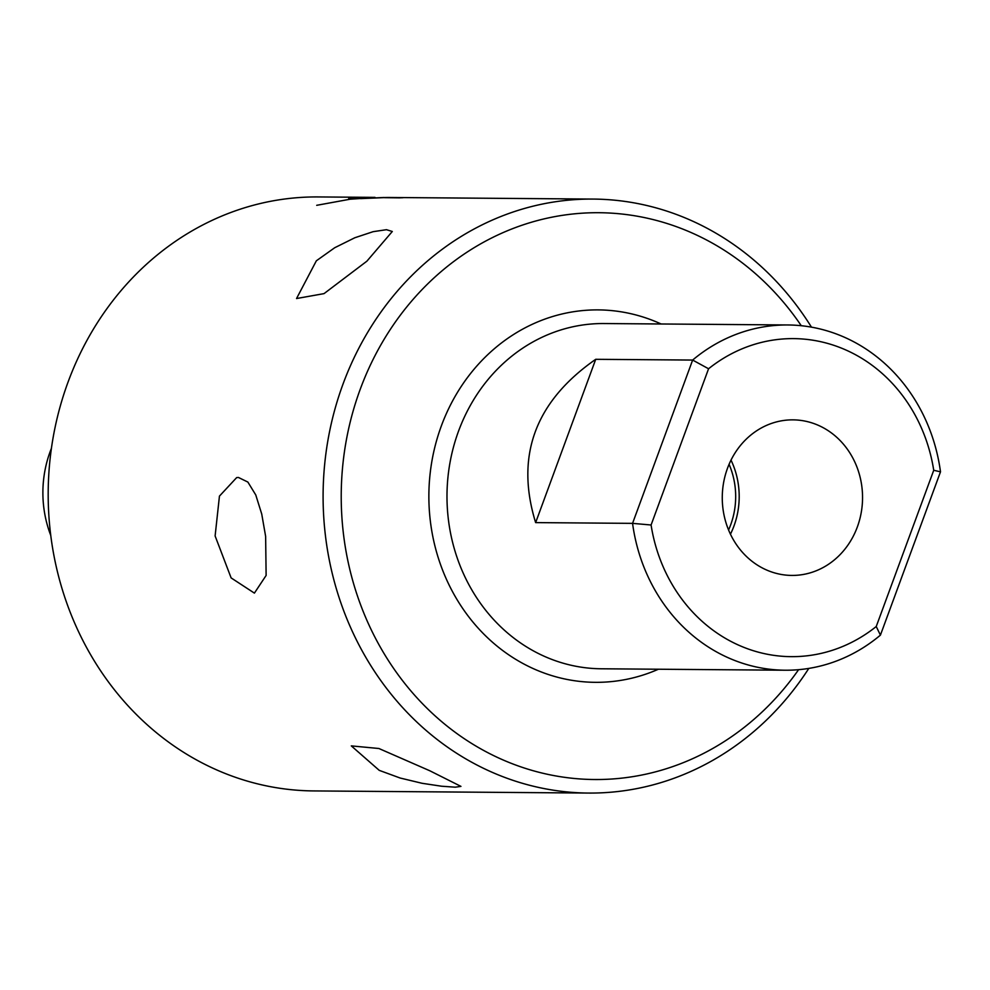 <?xml version="1.0" encoding="UTF-8"?>
<svg xmlns="http://www.w3.org/2000/svg" width="990" height="990" viewBox="0 0 990 990"><rect width="100%" height="100%" fill="white"/><g stroke="black" fill="none" stroke-linecap="round" stroke-linejoin="round"><path stroke-width="1.49" d="M366.869 261.199L324.039 293.622L296.542 298.535L316.354 260.803L334.707 247.735L354.804 237.761L373.143 231.672L386.471 229.692L392.3 231.487L366.869 261.199M265.629 536.345L266.124 575.438L254.405 593.121L231.115 577.9L215.115 535.949L219.446 496.114L236.672 477.588L238.417 477.452L247.871 482.068L255.767 494.95L261.731 514.033L265.629 536.345M429.771 770.752L460.944 786.382L455.289 787.186L441.589 786.221L422.136 783.3L400.158 778.029L379.244 770.356L351.302 745.891L378.898 748.502L429.771 770.752M811.466 327.158A297 267.832 90.4 0 0 593.233 199.077A297 267.832 90.4 0 0 342.948 384.256A297 267.832 90.4 0 0 588.605 793.064L313.694 790.923A297 267.832 -89.6 0 1 68.038 382.115A297 267.832 -89.6 0 1 318.322 196.936L375.012 197.381L357.526 197.567L355.62 197.975L362.748 198.347L350.448 199.188L353.95 198.792L348.728 198.557L352.279 197.827L372.599 197.356M588.605 793.064A297 267.832 90.4 0 0 808.805 668.411M402.955 197.728A297 267.832 90.4 0 0 399.267 197.864L384.491 197.678A297 267.832 -89.6 0 1 386.88 197.604L402.955 197.728M316.713 205.314L352.069 198.854L316.713 205.314M593.233 199.077L387.746 197.468L360.583 198.619L383.91 197.48M383.885 197.542L386.843 197.48M798.584 669.685A283.412 255.581 -89.6 0 1 468.876 741.708A283.412 255.581 -89.6 0 1 360.174 389.417A283.412 255.581 -89.6 0 1 564.189 215.078A283.412 255.581 -89.6 0 1 801.269 325.722M727.687 657.521A172.631 155.678 90.4 0 0 785.181 670.218A172.631 155.678 90.4 0 0 880.419 635.135L940.5 471.822A172.631 155.678 90.4 0 0 787.879 324.968A172.631 155.678 90.4 0 0 692.641 360.063L632.561 523.364A172.631 155.678 90.4 0 0 727.687 657.521M876.237 626.521A159.031 143.414 -89.6 0 1 651.086 524.997L632.561 523.364L535.639 522.609C515.109 456.019 535.132 401.581 595.72 359.308L692.641 360.063L708.568 368.763A159.031 143.414 -89.6 0 1 933.731 470.287L876.237 626.521L880.419 635.135M940.5 471.822L933.731 470.287M651.086 524.997L708.568 368.763M595.72 359.308L535.639 522.609M727.464 468.357A77.789 70.142 -89.6 0 1 793.015 419.859A77.789 70.142 -89.6 0 1 862.55 498.193A77.789 70.142 -89.6 0 1 791.802 575.425A77.789 70.142 -89.6 0 1 727.464 468.357M730.434 534.204A77.789 70.142 90.4 0 0 731.016 460.115M729.073 464.298A74.757 67.419 -89.6 0 1 728.566 529.996M50.713 535.305A108.739 98.059 -89.6 0 1 51.393 448.421M354.222 197.691L362.872 198.272M352.279 197.827L354.111 197.975M350.707 197.963L352.18 198.099M349.532 198.124L350.608 198.248M348.802 198.272L349.433 198.396M661.122 323.99A186.219 167.929 90.4 0 0 441.49 425.539A186.219 167.929 90.4 0 0 533.313 668.634A186.219 167.929 90.4 0 0 658.424 669.228M785.181 670.218L601.326 668.782A172.631 155.678 -89.6 0 1 543.819 656.085A172.631 155.678 -89.6 0 1 450.029 462.454A172.631 155.678 -89.6 0 1 604.011 323.544L787.879 324.968"/></g></svg>
